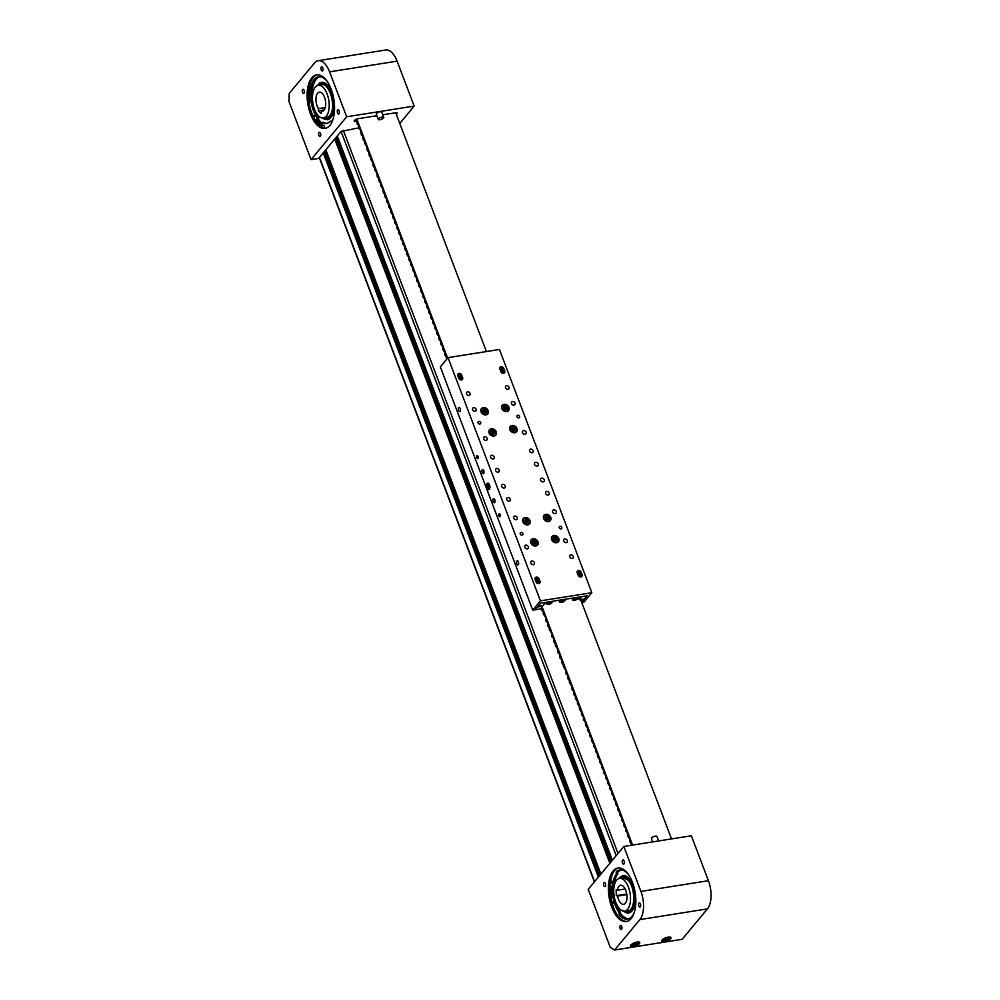 <?xml version="1.0" encoding="UTF-8"?>
<svg xmlns="http://www.w3.org/2000/svg" width="1000" height="1000" viewBox="0 0 1000 1000"><rect width="100%" height="100%" fill="white"/><g stroke="black" fill="none" stroke-linecap="round" stroke-linejoin="round"><path stroke-width="1.5" d="M337.188 138.062L337.9 137.95M336.287 137.2L611.788 860.975M325.7 151.888L326.413 151.775M324.8 151.025L600.3 874.788M640.325 906.888A2.112 1.025 81 0 1 639.95 907.113A2.112 1.025 81 0 1 638.688 905.612A2.112 1.025 81 0 1 638.913 903.188A2.112 1.025 81 0 1 639.288 902.95A2.112 1.025 81 0 1 640.55 904.463A2.112 1.025 81 0 1 640.325 906.888M621.638 929.362A2.112 1.025 81 0 1 621.263 929.6A2.112 1.025 81 0 1 620.013 928.088A2.112 1.025 81 0 1 620.237 925.662A2.112 1.025 81 0 1 620.612 925.438A2.112 1.025 81 0 1 621.862 926.938A2.112 1.025 81 0 1 621.638 929.362M623.987 863.888A2.112 1.025 81 0 1 623.612 864.125A2.112 1.025 81 0 1 622.35 862.613A2.112 1.025 81 0 1 622.575 860.188A2.112 1.025 81 0 1 622.95 859.95A2.112 1.025 81 0 1 624.212 861.462A2.112 1.025 81 0 1 623.987 863.888M605.312 886.363A2.112 1.025 81 0 1 604.938 886.6A2.112 1.025 81 0 1 603.675 885.1A2.112 1.025 81 0 1 603.9 882.663A2.112 1.025 81 0 1 604.275 882.438A2.112 1.025 81 0 1 605.538 883.938A2.112 1.025 81 0 1 605.312 886.363M611.912 897.9A28.163 13.738 81 0 1 610.988 886.025M661.988 940.1A4.975 1.713 159.2 0 0 661.625 941.188A4.975 1.713 159.2 0 0 665.6 941.438A4.975 1.713 159.2 0 0 670.55 938.75A4.975 1.713 159.2 0 0 670.913 937.663A4.975 1.713 159.2 0 0 666.938 937.412A4.975 1.713 159.2 0 0 661.988 940.1M630.825 945.037A4.975 1.713 159.2 0 0 630.462 946.125A4.975 1.713 159.2 0 0 634.438 946.375A4.975 1.713 159.2 0 0 639.388 943.675A4.975 1.713 159.2 0 0 639.75 942.588A4.975 1.713 159.2 0 0 635.775 942.35A4.975 1.713 159.2 0 0 630.825 945.037M626.987 921.413A27.1 13.225 81 0 1 611.3 901.338A27.1 13.225 81 0 1 614.375 870.775A27.1 13.225 81 0 1 618.525 867.938M631.15 918.575A27.1 13.225 81 0 1 626.35 921.55A27.1 13.225 81 0 1 610.163 902.188A27.1 13.225 81 0 1 613.075 870.987A27.1 13.225 81 0 1 617.875 868A27.1 13.225 81 0 1 634.05 887.375A27.1 13.225 81 0 1 631.15 918.575M612.35 897.463A27.1 13.225 81 0 1 611.512 886.663M610.325 947.475L588.237 889.312L623.837 846.462L640.913 891.413A21.075 10.288 81 0 1 639.9 919.587L614.637 950L610.325 947.475M614.637 950L682.15 939.312L707.412 908.9A21.075 10.288 81 0 0 708.425 880.713L691.35 835.775L623.837 846.462M617.562 896.075L616.312 895.638L616.15 889.775L617.4 890.212A9.637 4.7 81 0 1 620.6 885.263A9.637 4.7 81 0 1 621.838 885.387A9.637 4.7 81 0 1 626.912 895.275A9.637 4.7 81 0 1 623.612 904.3A9.637 4.7 81 0 1 622.388 904.163A9.637 4.7 81 0 1 617.562 896.075L626.838 894.613M622.575 910.913A16.562 8.075 81 0 1 613.862 893.925A16.562 8.075 81 0 1 619.525 878.413A16.562 8.075 81 0 1 621.638 878.637A16.562 8.075 81 0 1 630.363 895.625A16.562 8.075 81 0 1 624.7 911.137A16.562 8.075 81 0 1 622.575 910.913M617.4 890.212L625.188 888.975M616.312 895.638L626.75 893.988M618.375 878.775L622.775 875.462A18.975 9.262 81 0 1 628.525 877.987A18.975 9.262 81 0 1 635.363 898.425A18.975 9.262 81 0 1 628.713 912.938C627.275 913.475 625.237 912.6 622.612 910.312M621.388 869.912A24.7 12.05 -99 0 0 617.712 872.288L617.938 871.375A24.887 12.138 81 0 1 620.562 869.875M613.237 887.638A24.7 12.05 -99 0 0 613.938 896.65M620.5 913.388A24.7 12.05 -99 0 0 622.125 915.3A24.7 12.05 -99 0 0 629.1 918.65M613.013 901.25L613.25 903.337L613.013 901.25M611.638 881.112L611.875 883.188L611.638 881.112M618.1 916.213A28.163 13.738 81 0 1 611.087 898.725L613.013 896.787A23.575 11.5 -99 0 0 618.85 912.337L619.338 915.05A24.887 12.138 -99 0 0 627.562 919.112A24.887 12.138 -99 0 0 634.425 911.95M628.525 874.638A24.887 12.138 -99 0 0 619.775 869.95A24.887 12.138 -99 0 0 616.388 871.625L616.263 874.212A23.575 11.5 -99 0 0 612.4 887.775L610.163 884.987A28.163 13.738 81 0 1 613.875 871.413M628.337 918.938A24.887 12.138 81 0 1 620.9 914.812L620.413 912.1A23.575 11.5 81 0 1 616.35 903.737M613.975 887.138A23.575 11.5 81 0 1 617.825 873.962L617.712 872.3L616.15 872.55M613.925 887.537L612.4 887.775M617.825 873.962L616.263 874.212M620.413 912.1L618.85 912.337M614.225 896.6L613.013 896.787M634.95 945.125L637.25 943.888L637.312 942.85L632.762 944.3L632.712 945.337L634.95 945.125L634.312 943.462M636.875 942.887L637.25 943.888M666.1 940.188L668.4 938.95L668.462 937.913L663.925 939.375L663.863 940.4L666.1 940.188L665.475 938.538M668.025 937.95L668.4 938.95M321.3 67.05A2.112 1.025 -99 0 0 321.075 69.475A2.112 1.025 -99 0 0 322.325 70.987A2.112 1.025 -99 0 0 322.7 70.75A2.112 1.025 -99 0 0 322.925 68.325A2.112 1.025 -99 0 0 321.675 66.825A2.112 1.025 -99 0 0 321.3 67.05M302.613 89.537A2.112 1.025 -99 0 0 302.387 91.962A2.112 1.025 -99 0 0 303.65 93.462A2.112 1.025 -99 0 0 304.025 93.238A2.112 1.025 -99 0 0 304.25 90.812A2.112 1.025 -99 0 0 302.987 89.3A2.112 1.025 -99 0 0 302.613 89.537M337.625 110.05A2.112 1.025 -99 0 0 337.4 112.475A2.112 1.025 -99 0 0 338.663 113.987A2.112 1.025 -99 0 0 339.038 113.75A2.112 1.025 -99 0 0 339.263 111.325A2.112 1.025 -99 0 0 338 109.812A2.112 1.025 -99 0 0 337.625 110.05M318.95 132.525A2.112 1.025 -99 0 0 318.725 134.95A2.112 1.025 -99 0 0 319.988 136.463A2.112 1.025 -99 0 0 320.363 136.225A2.112 1.025 -99 0 0 320.588 133.8A2.112 1.025 -99 0 0 319.325 132.3A2.112 1.025 -99 0 0 318.95 132.525M316.262 120.487A28.163 13.738 -99 0 0 323.45 128.025M396.3 114.325A3.013 1.037 159.2 0 0 397 113.725A3.013 1.037 159.2 0 0 397.212 113.075A3.013 1.037 159.2 0 0 395.55 112.762L382.8 114.775M311.788 77.85A27.1 13.225 -99 0 0 308.888 109.05A27.1 13.225 -99 0 0 325.062 128.412A27.1 13.225 -99 0 0 329.862 125.438A27.1 13.225 -99 0 0 332.775 94.237A27.1 13.225 -99 0 0 316.588 74.875A27.1 13.225 -99 0 0 311.788 77.85M325.712 128.275A27.1 13.225 81 0 1 310.012 108.2A27.1 13.225 81 0 1 313.087 77.638A27.1 13.225 81 0 1 317.238 74.8M322.188 126.237A27.1 13.225 81 0 1 316.938 120.375M311.05 159.625L346.662 116.775L329.588 71.838A21.075 10.288 -99 0 0 318.25 60.688A21.075 10.288 -99 0 0 314.513 63L289.25 93.413L288.962 101.463L311.05 159.625L318.65 158.425L341.1 131.4L358.663 127.9M376.9 115.712L358.162 118.675A3.013 1.037 159.2 0 0 355.312 119.738A3.013 1.037 159.2 0 0 354.2 121.137A3.013 1.037 159.2 0 0 355.863 121.45L356.55 121.337M399.762 123.438L414.162 106.088L397.1 61.15A21.075 10.288 -99 0 0 385.763 50L318.25 60.688M346.662 116.775L414.162 106.088M324.162 109.95L318.212 110.887L321.213 113.362L321.45 111.137A9.637 4.7 -99 0 0 322.337 111.163A9.637 4.7 -99 0 0 325.625 105.588A9.637 4.7 -99 0 0 319.325 92.125A9.637 4.7 -99 0 0 316.038 97.688A9.637 4.7 -99 0 0 318.45 108.663L325.25 107.587M312.587 94.85A16.562 8.075 -99 0 0 323.413 118A16.562 8.075 -99 0 0 329.062 108.425A16.562 8.075 -99 0 0 318.238 85.288A16.562 8.075 -99 0 0 312.587 94.85M318.212 110.887L318.45 108.663M323.162 110.862L321.45 111.137M319.262 83.312A18.975 9.262 81 0 1 321.5 82.325A18.975 9.262 81 0 1 333.15 97.212A18.975 9.262 81 0 1 329.663 118.812A18.975 9.262 81 0 1 327.425 119.8L322.212 118.012M320.1 76.775A24.7 12.05 -99 0 0 317.688 77.962A24.7 12.05 -99 0 0 312.425 102.037M318.188 118.763A24.7 12.05 -99 0 0 321.775 123.062M313.875 115.487L314.562 117.025L313.875 115.487M323.875 125.25L324.55 126.8L323.875 125.25M327.238 81.5A24.887 12.138 -99 0 0 318.488 76.812A24.887 12.138 -99 0 0 310.075 100.9L311.3 102.713A23.575 11.5 -99 0 0 317.238 118.15L315.512 120.6L317.075 120.363L318.8 117.9A23.575 11.5 81 0 1 314.862 110.113M327.013 123.375A23.575 11.5 81 0 1 323.263 122.275L321.712 122.525A23.575 11.5 -99 0 0 326.25 123.55A23.575 11.5 -99 0 0 330.225 121.2L331.613 121.962A24.887 12.138 -99 0 0 333.15 118.825M332.05 121.213L330.225 121.2M312.762 102.362L311.625 100.65A24.887 12.138 81 0 1 319.275 76.737M315.512 120.6A28.163 13.738 81 0 1 308.5 98.338M326.125 128.15A28.163 13.738 81 0 1 322.325 127.263L321.712 122.525M311.3 102.713L312.775 102.475M317.238 118.15L318.8 117.9M376.388 114.262A2.925 1 -20.8 0 1 376.3 114.125A2.925 1 -20.8 0 1 376.287 113.975A2.925 1 -20.8 0 1 378.888 112.075A2.925 1 -20.8 0 1 381.763 112.05A2.925 1 -20.8 0 1 381.788 112.212M378.288 119.262A2.925 1 -20.8 0 1 380.9 117.362A2.925 1 -20.8 0 1 383.775 117.338A2.925 1 -20.8 0 1 383.8 117.5A2.925 1 -20.8 0 1 381.188 119.4A2.925 1 -20.8 0 1 378.312 119.412A2.925 1 -20.8 0 1 378.288 119.262M658.65 840.95L656.938 836.45A2.925 1 159.2 0 0 654.6 836.312A2.925 1 159.2 0 0 651.688 837.887A2.925 1 159.2 0 0 651.475 838.525L652.75 841.888M489.35 489.338A3.312 1.613 81 0 1 488.762 489.7A3.312 1.613 81 0 1 486.788 487.337A3.312 1.613 81 0 1 487.137 483.525A3.312 1.613 81 0 1 487.725 483.162A3.312 1.613 81 0 1 489.712 485.525A3.312 1.613 81 0 1 489.35 489.338M488.5 484.237A3.312 1.613 81 0 1 488.725 483.6M460.05 411.337A2.112 1.025 81 0 1 459.688 411.562A2.112 1.025 81 0 1 458.425 410.062A2.112 1.025 81 0 1 458.65 407.638A2.112 1.025 81 0 1 459.025 407.4A2.112 1.025 81 0 1 460.275 408.913A2.112 1.025 81 0 1 460.05 411.337M477.938 458.387A1.5 0.737 81 0 1 477.663 458.562A1.5 0.737 81 0 1 476.763 457.488A1.5 0.737 81 0 1 476.925 455.75A1.5 0.737 81 0 1 477.2 455.588A1.5 0.737 81 0 1 478.088 456.662A1.5 0.737 81 0 1 477.938 458.387M483.65 473.462A2.112 1.025 81 0 1 483.288 473.7A2.112 1.025 81 0 1 482.025 472.188A2.112 1.025 81 0 1 482.25 469.762A2.112 1.025 81 0 1 482.625 469.525A2.112 1.025 81 0 1 483.888 471.037A2.112 1.025 81 0 1 483.65 473.462M494.7 502.55A2.112 1.025 81 0 1 494.325 502.775A2.112 1.025 81 0 1 493.075 501.275A2.112 1.025 81 0 1 493.3 498.837A2.112 1.025 81 0 1 493.675 498.612A2.112 1.025 81 0 1 494.925 500.112A2.112 1.025 81 0 1 494.7 502.55M518.3 564.675A2.112 1.025 81 0 1 517.925 564.9A2.112 1.025 81 0 1 516.675 563.4A2.112 1.025 81 0 1 516.9 560.975A2.112 1.025 81 0 1 517.275 560.737A2.112 1.025 81 0 1 518.525 562.25A2.112 1.025 81 0 1 518.3 564.675M500.025 516.55A1.5 0.737 81 0 1 499.762 516.725A1.5 0.737 81 0 1 498.862 515.65A1.5 0.737 81 0 1 499.025 513.913A1.5 0.737 81 0 1 499.288 513.75A1.5 0.737 81 0 1 500.188 514.825A1.5 0.737 81 0 1 500.025 516.55M559.987 526.287A1.5 1.212 39.7 0 0 560.988 528.925A1.5 1.212 39.7 0 0 559.987 526.287M478.862 421.413A1.5 1.212 39.7 0 0 479.862 424.062A1.5 1.212 39.7 0 0 478.862 421.413M517.8 415.25A1.5 1.212 39.7 0 0 518.812 417.887A1.5 1.212 39.7 0 0 517.8 415.25M521.038 532.45A1.5 1.212 39.7 0 0 522.038 535.1A1.5 1.212 39.7 0 0 521.038 532.45M553.837 535.462A4.138 3.325 39.7 0 0 552.025 536.45A4.138 3.325 39.7 0 0 552.225 540.725A4.138 3.325 39.7 0 0 556.6 542.725A4.138 3.325 39.7 0 0 558.4 541.737A4.138 3.325 39.7 0 0 558.2 537.45A4.138 3.325 39.7 0 0 553.837 535.462M545.8 514.312A4.138 3.325 39.7 0 0 544 515.3A4.138 3.325 39.7 0 0 544.2 519.575A4.138 3.325 39.7 0 0 548.562 521.575A4.138 3.325 39.7 0 0 550.363 520.588A4.138 3.325 39.7 0 0 550.163 516.3A4.138 3.325 39.7 0 0 545.8 514.312M525.025 517.6A4.138 3.325 39.7 0 0 523.225 518.587A4.138 3.325 39.7 0 0 523.425 522.863A4.138 3.325 39.7 0 0 527.788 524.862A4.138 3.325 39.7 0 0 529.6 523.875A4.138 3.325 39.7 0 0 529.4 519.6A4.138 3.325 39.7 0 0 525.025 517.6M533.062 538.75A4.138 3.325 39.7 0 0 531.263 539.738A4.138 3.325 39.7 0 0 531.462 544.012A4.138 3.325 39.7 0 0 535.825 546.013A4.138 3.325 39.7 0 0 537.625 545.025A4.138 3.325 39.7 0 0 537.425 540.75A4.138 3.325 39.7 0 0 533.062 538.75M504.025 404.325A4.138 3.325 39.7 0 0 502.225 405.312A4.138 3.325 39.7 0 0 502.413 409.6A4.138 3.325 39.7 0 0 506.788 411.6A4.138 3.325 39.7 0 0 508.587 410.613A4.138 3.325 39.7 0 0 508.387 406.325A4.138 3.325 39.7 0 0 504.025 404.325M512.062 425.475A4.138 3.325 39.7 0 0 510.25 426.463A4.138 3.325 39.7 0 0 510.45 430.75A4.138 3.325 39.7 0 0 514.825 432.75A4.138 3.325 39.7 0 0 516.625 431.763A4.138 3.325 39.7 0 0 516.425 427.475A4.138 3.325 39.7 0 0 512.062 425.475M491.287 428.762A4.138 3.325 39.7 0 0 489.487 429.75A4.138 3.325 39.7 0 0 489.675 434.038A4.138 3.325 39.7 0 0 494.05 436.037A4.138 3.325 39.7 0 0 495.85 435.05A4.138 3.325 39.7 0 0 495.65 430.763A4.138 3.325 39.7 0 0 491.287 428.762M483.25 407.612A4.138 3.325 39.7 0 0 481.45 408.6A4.138 3.325 39.7 0 0 481.65 412.887A4.138 3.325 39.7 0 0 486.012 414.888A4.138 3.325 39.7 0 0 487.812 413.9A4.138 3.325 39.7 0 0 487.612 409.613A4.138 3.325 39.7 0 0 483.25 407.612M531.888 561A2.112 1.688 39.7 0 0 533.288 564.7A2.112 1.688 39.7 0 0 531.888 561M525.862 545.138A2.112 1.688 39.7 0 0 527.263 548.837A2.112 1.688 39.7 0 0 525.862 545.138M514.812 516.062A2.112 1.688 39.7 0 0 516.213 519.763A2.112 1.688 39.7 0 0 514.812 516.062M530.662 449.087A2.112 1.688 39.7 0 0 532.062 452.788A2.112 1.688 39.7 0 0 530.662 449.087M546.725 491.388A2.112 1.688 39.7 0 0 548.138 495.087A2.112 1.688 39.7 0 0 546.725 491.388M507.788 497.55A2.112 1.688 39.7 0 0 509.188 501.25A2.112 1.688 39.7 0 0 507.788 497.55M491.712 455.25A2.112 1.688 39.7 0 0 493.125 458.95A2.112 1.688 39.7 0 0 491.712 455.25M496.737 468.475A2.112 1.688 39.7 0 0 498.137 472.175A2.112 1.688 39.7 0 0 496.737 468.475M512.587 401.5A2.112 1.688 39.7 0 0 513.987 405.2A2.112 1.688 39.7 0 0 512.587 401.5M523.625 430.575A2.112 1.688 39.7 0 0 525.037 434.288A2.112 1.688 39.7 0 0 523.625 430.575M467.612 391.8A2.112 1.688 39.7 0 0 469.012 395.5A2.112 1.688 39.7 0 0 467.612 391.8M473.638 407.663A2.112 1.688 39.7 0 0 475.037 411.362A2.112 1.688 39.7 0 0 473.638 407.663M484.688 436.75A2.112 1.688 39.7 0 0 486.087 440.45A2.112 1.688 39.7 0 0 484.688 436.75M553.763 509.888A2.112 1.688 39.7 0 0 555.163 513.6A2.112 1.688 39.7 0 0 553.763 509.888M564.8 538.975A2.112 1.688 39.7 0 0 566.213 542.675A2.112 1.688 39.7 0 0 564.8 538.975M570.837 554.837A2.112 1.688 39.7 0 0 572.238 558.538A2.112 1.688 39.7 0 0 570.837 554.837M535.688 462.3A2.112 1.688 39.7 0 0 537.087 466.012A2.112 1.688 39.7 0 0 535.688 462.3M541.712 478.162A2.112 1.688 39.7 0 0 543.112 481.875A2.112 1.688 39.7 0 0 541.712 478.162M502.762 484.338A2.112 1.688 39.7 0 0 504.162 488.038A2.112 1.688 39.7 0 0 502.762 484.338M506.562 385.637A2.112 1.688 39.7 0 0 507.962 389.338A2.112 1.688 39.7 0 0 506.562 385.637M500.85 371.688A2.263 1.812 39.7 0 0 504.738 371.062L503.738 368.425A2.263 1.812 39.7 0 0 499.837 369.038L501.025 372.062M503.375 370.112L504.05 371.9A2.263 1.812 -140.3 0 1 504.113 373.175M458.787 378.35A2.263 1.812 39.7 0 0 462.675 377.725L461.675 375.087A2.263 1.812 39.7 0 0 457.775 375.7L458.963 378.725M461.312 376.775L461.987 378.562A2.263 1.812 -140.3 0 1 462.05 379.825M580.875 576.925A2.263 1.812 39.7 0 0 582.075 574.637L581.062 572A2.263 1.812 39.7 0 0 577.175 572.612L578.175 575.262A2.263 1.812 39.7 0 0 580.875 576.925M538.812 583.587A2.263 1.812 39.7 0 0 540.013 581.3L539 578.663A2.263 1.812 39.7 0 0 535.112 579.275L536.112 581.912A2.263 1.812 39.7 0 0 538.812 583.587M460.75 377.463L461.213 378.688A1.35 1.087 -140.3 0 1 460.712 380M502.812 370.8L503.275 372.025A1.35 1.087 -140.3 0 1 502.775 373.338M579.688 573.188L579.6 572.95A1.35 1.087 39.7 0 0 577.2 572.675M537.625 579.85L537.537 579.612A1.35 1.087 39.7 0 0 535.138 579.338M448.025 357.625L440.325 366.887L532.725 610.112L540.413 600.85L591.825 592.712L499.438 349.487L448.025 357.625L540.413 600.85M532.725 610.112L535.188 609.725L540.638 603.162L587.125 595.8L581.675 602.35L584.125 601.975L591.825 592.712M538.538 580.075L538.312 579.487A2.263 1.812 39.7 0 0 535.05 578M580.6 573.413L580.375 572.825A2.263 1.812 39.7 0 0 577.112 571.337M512.925 430.938L514.75 430.75L515.163 429.062L513.725 427.562L511.887 427.738L511.488 429.438L512.925 430.938M514.087 430.825L512.8 428.663L511.637 428.787M512.263 430.238L513.725 427.562M512.6 430.6L515.163 429.062M494.325 433.625L494.1 431.775L492.337 430.7L490.788 431.45L491 433.3L492.762 434.387L494.325 433.625M493.325 434.113L493.188 432.887L490.863 432.075M491.337 433.5L492.337 430.7M491.75 433.762L494.1 431.775M486.287 412.475L486.075 410.625L484.3 409.55L482.75 410.3L482.962 412.15L484.738 413.237L486.287 412.475M485.288 412.962L485.15 411.737L482.825 410.925M483.3 412.35L484.3 409.55M483.725 412.612L486.075 410.625M506.838 409.487L507.062 407.738L505.5 406.337L503.738 406.7L503.525 408.462L505.075 409.85L506.838 409.487M506.037 409.663L504.588 407.45L503.625 407.65M504.188 409.05L505.5 406.337M504.575 409.4L507.062 407.738M528.188 522.087L527.55 520.25L525.65 519.525L524.4 520.65L525.05 522.487L526.938 523.212L528.188 522.087M527.2 522.975L526.625 521.35L524.475 520.862M524.975 522.275L524.725 520.638L525.65 519.525M525.325 522.6L527.55 520.25M548.938 518.9L548.413 517.05L546.538 516.225L545.2 517.263L545.725 519.113L547.6 519.925L548.938 518.9M547.925 519.675L547.487 518.162L545.288 517.587M545.788 519.138L546.538 516.225M546.15 519.3L548.413 517.05M556.362 538.112L554.462 537.388L553.2 538.513L553.85 540.35L555.737 541.075L557 539.95L556.362 538.112L555.438 539.212L553.288 538.725M556 540.837L555.438 539.212L554.138 540.462M553.775 540.163L553.538 538.5L554.462 537.388M536.075 543.65L535.913 541.812L534.175 540.688L532.587 541.388L532.737 543.225L534.487 544.362L536.075 543.65M535.1 544.087L535 542.925L532.65 542.062M533.125 543.475L534.175 540.688M533.55 543.75L535.913 541.812M487.788 486.525A1.5 0.737 -99 0 0 489.05 487.65A1.5 0.737 -99 0 0 489.225 486.25A1.5 0.737 -99 0 0 488.638 485.025A1.5 0.737 -99 0 0 487.788 486.525M487.75 484.738L489.162 484.162L487.788 484.637L488.812 484.487L489.6 486.225L489.375 488.113L488.35 488.263L489.263 488.038L489.475 486.25L488.725 484.6L487.75 484.738L488.288 488.175M488.625 488.488L489.263 488.038M489.475 486.25L489.375 488.113M489.538 484.988L489.2 484.237M487.788 484.637L488.725 484.6M489.137 484.137L487.987 484.325M586.987 595.825L582.062 596.6L579.362 599.85L584.288 599.075L586.987 595.825M538.075 606.388L543.013 605.612L545.7 602.362L540.775 603.138L538.038 606.3M578.35 597.188L579.362 599.85M537.55 606.888L535.25 609.65M541.337 608.787L535.288 609.75M583.6 599.175L580.837 600.138M537.788 606.587L541.35 606.375L537.575 606.987M583.8 599.663L581.65 602.25M562.463 601.788L563.938 600.363L561.1 601.275L562.463 601.788L562.075 600.75M563.663 600.388L563.9 601.013M576.15 598.288L573.85 599.688L576.45 599.275L577.112 598.475L576.15 598.288M576.087 598.312L576.45 599.275M574.462 598.95L574.825 599.888M550.188 602.4L547.888 603.8L550.487 603.387L551.15 602.587L550.188 602.4M550.125 602.425L550.487 603.387M548.5 603.062L548.862 603.987M538.713 581.438L537.325 581.138L538 582.413L538.713 581.438L537.312 581.55M537.513 582.038L538.025 580.913M580.775 574.775L579.388 574.475L580.062 575.75L580.775 574.775L579.375 574.888M579.575 575.375L580.087 574.25M457.725 375.538A2.112 1.688 -140.3 0 1 461.025 374.525A2.112 1.688 -140.3 0 1 461.25 376.863L460.662 377.575A2.112 1.688 -140.3 0 1 458.625 377.925M459.25 374.725L460.1 376.175L460.062 374.862L459.25 374.725M460.012 376.163L458.888 375.288M459.25 375.938L460.062 374.862M459.837 376.125L460.487 375.588M499.963 369.363A2.112 1.688 -140.3 0 0 503.312 370.2L503.4 368.288A2.112 1.688 -140.3 0 1 503.312 370.2L502.725 370.913A2.112 1.688 -140.3 0 1 500.688 371.262M502.45 368.562L501.05 368.263L501.725 369.538L502.45 368.562L501.05 368.675M501.238 369.162L501.75 368.038M447.612 358.113L356.8 119.038M447.05 358.8L444.85 354.787L444.875 352.388L442.837 349.5L442.863 347.1L440.825 344.212L440.85 341.812L438.825 338.925L438.85 336.525L436.812 333.638L436.838 331.238L434.8 328.35L434.9 326.138L432.8 323.062L432.825 320.662L430.788 317.775L430.887 315.562L428.775 312.488L428.875 310.275L426.775 307.2L426.8 304.8L424.762 301.913L424.862 299.7L422.75 296.625L422.85 294.413L420.75 291.337L420.775 288.938L418.738 286.05L418.837 283.837L416.725 280.763L416.825 278.55L414.725 275.475L414.812 273.263L412.713 270.188L412.738 267.787L410.7 264.9L410.8 262.688L408.7 259.613L408.787 257.4L406.688 254.325L406.712 251.925L404.675 249.037L404.775 246.825L402.663 243.75L402.762 241.537L400.662 238.463L400.688 236.062L398.65 233.175L398.75 230.963L396.637 227.887L396.737 225.675L394.637 222.6L394.663 220.2L392.625 217.312L392.725 215.1L390.613 212.025L390.712 209.812L388.612 206.737L388.638 204.338L386.6 201.45L386.7 199.237L384.588 196.163L384.688 193.95L383.425 193.088L382.612 188.475L380.575 185.588L380.675 183.375L378.562 180.3L378.663 178.088L377.4 177.225L376.65 172.8L374.55 169.725L374.575 167.325L373.375 166.65L372.638 162.225L370.525 159.15L370.625 156.938L369.363 156.075L368.55 151.463L367.35 150.787L366.613 146.363L364.5 143.287L364.6 141.075L363.338 140.213L362.525 135.6L361.325 134.925L360.588 130.5L358.475 127.425L358.575 125.213L357.312 124.35L356.5 119.738M486.413 351.55L395.7 112.737M580.65 599.65L671.538 838.913M541.35 606.375L542.1 610.812L543.362 611.663L543.263 613.875L545.375 616.95L546.112 621.388L547.312 622.05L548.125 626.675L549.388 627.525L549.288 629.738L551.4 632.812L552.137 637.25L553.337 637.913L554.15 642.537L555.413 643.388L555.312 645.6L557.425 648.675L558.162 653.112L559.362 653.775L560.175 658.4L561.438 659.25L562.188 663.688L563.45 664.538L563.35 666.75L565.462 669.825L566.2 674.262L567.4 674.925L568.212 679.55L569.475 680.4L569.375 682.613L571.487 685.688L572.225 690.125L573.425 690.788L574.237 695.413L575.5 696.263L575.4 698.475L577.513 701.55L577.413 703.775L579.45 706.65L579.425 709.062L581.525 712.125L581.425 714.35L583.538 717.412L583.438 719.638L585.475 722.513L585.45 724.925L587.55 727.987L587.45 730.212L589.562 733.275L589.462 735.5L591.5 738.375L591.475 740.788L593.575 743.85L593.475 746.075L595.588 749.137L595.487 751.363L597.525 754.237L597.5 756.65L599.6 759.712L599.513 761.938L601.613 765L601.512 767.225L603.625 770.288L603.525 772.513L605.562 775.387L605.538 777.8L607.638 780.863L607.537 783.088L609.65 786.15L609.55 788.375L611.587 791.25L611.562 793.662L613.663 796.725L613.562 798.95L615.675 802.013L615.575 804.237L617.612 807.113L617.587 809.525L619.688 812.588L619.587 814.812L621.625 817.688L621.6 820.1L623.638 822.975L623.612 825.387L625.638 828.263L625.612 830.675L627.65 833.55L627.625 835.962L629.663 838.838L629.637 841.25L631.838 845.2M541.712 605.812L632.6 845.075M343.312 130.338L618.013 853.487M341.075 131.438L616.188 855.675M337.3 135.988L612.413 860.225M335.662 137.963L610.763 862.2M334.75 139.062L609.862 863.3M325.812 149.812L600.925 874.05M324.175 151.788L599.288 876.025M323.263 152.875L598.375 877.113M319.475 157.425L594.587 881.663M708.425 880.713L640.913 891.413M707.412 908.9L639.9 919.587M620.462 878.263A17.163 8.375 81 0 1 627.75 879.613A17.163 8.375 81 0 1 633.862 900.263A17.163 8.375 81 0 1 625.65 910.987M623.9 911.175A18.375 8.963 -99 0 0 634.312 902.288A18.375 8.963 -99 0 0 627.925 878.587A18.375 8.963 -99 0 0 618.737 878.625M613.125 896.775A25.3 12.337 81 0 1 612.413 887.775M611.812 887.038A26.5 12.925 -99 0 0 612.612 897.2M617.938 871.375L616.388 871.625M620.9 914.812L619.338 915.05M620.525 913.763L618.962 914.013M631.05 944.788A4.513 1.55 159.2 0 0 634.913 945.775A4.513 1.55 159.2 0 0 638.787 943.612A4.513 1.55 159.2 0 0 638.438 941.988M631.125 946.05A4.812 1.65 -20.8 0 1 630.462 945.65M639.45 942.237A4.812 1.65 -20.8 0 1 639.212 942.975M662.2 939.862A4.513 1.55 159.2 0 0 666.062 940.837A4.513 1.55 159.2 0 0 669.95 938.675A4.513 1.55 159.2 0 0 669.587 937.05M662.275 941.112A4.812 1.65 -20.8 0 1 661.625 940.725M670.6 937.312A4.812 1.65 -20.8 0 1 670.375 938.037M329.588 71.838L397.1 61.15M355.238 119.787L355.863 121.45M319.175 85.138A17.163 8.375 81 0 1 319.237 85.087A17.163 8.375 81 0 1 331.25 95.55A17.163 8.375 81 0 1 328.65 117.2A17.163 8.375 81 0 1 324.363 117.85M322.612 118.05A18.375 8.963 -99 0 0 328.988 118.338A18.375 8.963 -99 0 0 331.763 95.162A18.375 8.963 -99 0 0 318.9 83.963A18.375 8.963 -99 0 0 317.45 85.487M321.875 84.7C329.15 82.475 337.75 108.7 328.8 116.65L327.05 117.425A16.562 8.075 -99 0 0 328.688 116.788M317.213 120.15A26.5 12.925 -99 0 0 322.113 125.588M321.938 124.288A25.3 12.337 81 0 1 317.663 119.513M310.075 100.9L311.625 100.65M310.475 101.9L312.038 101.65M504.05 371.9L504.738 371.062M461.987 378.562L462.675 377.725M460.238 379.85L461.213 378.688M502.3 373.188L503.275 372.025M538.312 579.487L539 578.663M580.375 572.825L581.062 572M514.012 426.325A3.613 2.9 39.7 0 0 510.05 427.925A3.613 2.9 39.7 0 0 512.625 432.175A3.613 2.9 39.7 0 0 516.587 430.575A3.613 2.9 39.7 0 0 514.012 426.325M509.613 428.288A3.912 3.137 -140.3 0 1 510.2 426.887A3.912 3.137 -140.3 0 1 513.962 426.213A3.912 3.137 -140.3 0 1 516.225 431.887A3.912 3.137 -140.3 0 1 514.95 432.725M489.487 430.662A3.613 2.9 39.7 0 0 491.213 435.138A3.613 2.9 39.7 0 0 495.613 434.425A3.613 2.9 39.7 0 0 493.888 429.938A3.613 2.9 39.7 0 0 489.487 430.662M488.837 431.575A3.912 3.137 -140.3 0 1 489.125 430.637A3.912 3.137 -140.3 0 1 489.425 430.175A3.912 3.137 -140.3 0 1 494.175 430.05A3.912 3.137 -140.3 0 1 495.75 434.712A3.912 3.137 -140.3 0 1 495.45 435.175A3.912 3.137 -140.3 0 1 494.175 436.012M481.45 409.513A3.613 2.9 39.7 0 0 483.188 413.988A3.613 2.9 39.7 0 0 487.575 413.275A3.613 2.9 39.7 0 0 485.85 408.787A3.613 2.9 39.7 0 0 481.45 409.513M486.95 414.588L487.738 413.55A3.912 3.137 -140.3 0 1 487.413 414.025A3.912 3.137 -140.3 0 1 486.15 414.862M480.8 410.425A3.912 3.137 -140.3 0 1 481.087 409.487A3.912 3.137 -140.3 0 1 481.388 409.025A3.912 3.137 -140.3 0 1 486.112 408.875A3.912 3.137 -140.3 0 1 487.738 413.525M502.6 405.688A3.613 2.9 39.7 0 0 503.3 410.213A3.613 2.9 39.7 0 0 507.975 410.513A3.613 2.9 39.7 0 0 507.275 405.975A3.613 2.9 39.7 0 0 502.6 405.688M501.575 407.137A3.912 3.137 -140.3 0 1 502.163 405.737A3.912 3.137 -140.3 0 1 502.262 405.625A3.912 3.137 -140.3 0 1 507.25 405.875A3.912 3.137 -140.3 0 1 508.188 410.737A3.912 3.137 -140.3 0 1 508.088 410.85A3.912 3.137 -140.3 0 1 506.912 411.575M523.013 520.125A3.613 2.9 39.7 0 0 525.688 524.338A3.613 2.9 39.7 0 0 529.575 522.612A3.613 2.9 39.7 0 0 526.9 518.413A3.613 2.9 39.7 0 0 523.013 520.125M522.587 520.4A3.912 3.137 -140.3 0 1 522.625 520.163A3.912 3.137 -140.3 0 1 523.175 519A3.912 3.137 -140.3 0 1 527.537 518.638A3.912 3.137 -140.3 0 1 529.738 522.85A3.912 3.137 -140.3 0 1 529.188 524.012A3.912 3.137 -140.3 0 1 527.925 524.837M543.825 516.663A3.613 2.9 39.7 0 0 546.263 520.962A3.613 2.9 39.7 0 0 550.312 519.5A3.613 2.9 39.7 0 0 547.875 515.2A3.613 2.9 39.7 0 0 543.825 516.663M550.462 519.763A3.912 3.137 -140.3 0 1 549.963 520.725A3.912 3.137 -140.3 0 1 548.7 521.55M543.35 517.112A3.912 3.137 -140.3 0 1 543.438 516.675A3.912 3.137 -140.3 0 1 543.938 515.712A3.912 3.137 -140.3 0 1 548.375 515.388A3.912 3.137 -140.3 0 1 550.487 519.675M552.925 541.163A3.613 2.9 39.7 0 0 557.638 541.788A3.613 2.9 39.7 0 0 557.275 537.3A3.613 2.9 39.7 0 0 552.562 536.675A3.613 2.9 39.7 0 0 552.925 541.163M551.388 538.263A3.912 3.137 -140.3 0 1 551.975 536.862A3.912 3.137 -140.3 0 1 557.325 537.25A3.912 3.137 -140.3 0 1 558 541.875A3.912 3.137 -140.3 0 1 556.725 542.7M531.312 540.562A3.613 2.9 39.7 0 0 532.9 545.062A3.613 2.9 39.7 0 0 537.35 544.487A3.613 2.9 39.7 0 0 535.763 539.975A3.613 2.9 39.7 0 0 531.312 540.562M530.612 541.55A3.912 3.137 -140.3 0 1 530.95 540.525A3.912 3.137 -140.3 0 1 531.2 540.15A3.912 3.137 -140.3 0 1 536 540.062A3.912 3.137 -140.3 0 1 537.487 544.788A3.912 3.137 -140.3 0 1 537.225 545.163A3.912 3.137 -140.3 0 1 535.962 545.988M580.712 599.8L583.663 599.325M562.562 600.138A2.712 0.938 159.2 0 0 559.95 601.962A2.712 0.938 159.2 0 0 562.438 602.15A2.712 0.938 159.2 0 0 565.062 600.325A2.712 0.938 159.2 0 0 562.562 600.138M560.112 602.275A3.013 1.037 -20.8 0 1 559.587 601.95A3.013 1.037 -20.8 0 1 562.475 599.75A3.013 1.037 -20.8 0 1 562.85 599.65M564.175 599.438A3.013 1.037 -20.8 0 1 565.212 599.8A3.013 1.037 -20.8 0 1 565.037 600.413M574.45 600.325A2.712 0.938 159.2 0 0 577.825 598.713A2.712 0.938 159.2 0 0 576.525 597.837A2.712 0.938 159.2 0 0 573.15 599.45A2.712 0.938 159.2 0 0 574.45 600.325M577.163 597.375A3.013 1.037 -20.8 0 1 578.2 597.75A3.013 1.037 -20.8 0 1 578.025 598.35M573.1 600.225A3.013 1.037 -20.8 0 1 572.575 599.888A3.013 1.037 -20.8 0 1 575.825 597.587M548.488 604.438A2.712 0.938 159.2 0 0 551.862 602.825A2.712 0.938 159.2 0 0 550.55 601.95A2.712 0.938 159.2 0 0 547.188 603.562A2.712 0.938 159.2 0 0 548.488 604.438M551.2 601.487A3.013 1.037 -20.8 0 1 552.238 601.862A3.013 1.037 -20.8 0 1 552.062 602.463M547.137 604.338A3.013 1.037 -20.8 0 1 546.6 604A3.013 1.037 -20.8 0 1 549.862 601.7M536.438 582.163A1.963 1.575 39.7 0 0 539.6 581.163A1.963 1.575 39.7 0 0 536.438 582.163M539.263 583.462L539.675 581.163A2.112 1.688 -140.3 0 1 538.288 583.6M536.075 581.8A2.112 1.688 -140.3 0 1 539.637 581.15M578.5 575.5A1.963 1.575 39.7 0 0 581.663 574.5A1.963 1.575 39.7 0 0 578.5 575.5M578.138 575.15A2.112 1.688 -140.3 0 1 581.725 574.538A2.112 1.688 -140.3 0 1 580.35 576.938M460.637 377.088A1.963 1.575 39.7 0 0 458.725 373.812A1.963 1.575 39.7 0 0 460.637 377.088M457.688 374.55L458.612 373.738C460.938 373.75 461.825 374.8 461.25 376.863A2.112 1.688 -140.3 0 1 457.9 376.012M500.163 369.288A1.963 1.575 39.7 0 0 503.325 368.288A1.963 1.575 39.7 0 0 500.163 369.288M499.787 368.875A2.112 1.688 -140.3 0 1 503.363 368.275M612.312 860.337L337.2 136.1M600.825 874.163L325.712 149.925M594.4 881.9L319.288 157.662M619.525 878.413L624.812 877.575M624.7 911.137L629.987 910.3M623.15 877.837L627.825 879.95C635.662 886.938 635.462 910.662 628.337 910.562M611.725 886.938L612.537 897.275M630.4 945.537L634.9 945.8C639 943.662 640.5 942.438 639.412 942.113M661.562 940.6L666.062 940.863C670.163 938.725 671.663 937.5 670.575 937.188M323.413 118L328.638 117.175M318.238 85.288L323.525 84.45M321.5 82.325L317.087 85.65M317.137 120.25L322.15 125.9M381.763 112.05L383.775 117.338M376.3 114.125L378.312 119.412M515.763 432.45L516.225 431.887C517.425 429.613 516.7 427.713 514.012 426.188L509.738 427.438M494.988 435.737L495.763 434.7C495.737 430.025 493.625 428.525 489.425 430.175L488.963 430.725M480.925 409.575L481.388 409.025C485.6 407.375 487.713 408.875 487.738 413.55M507.725 411.3L508.188 410.737C508.888 406 506.912 404.288 502.262 405.613L501.7 406.287M528.725 524.562L529.763 522.8C529 518.513 526.812 517.25 523.175 519L522.712 519.562M549.5 521.275L550.487 519.725C549.913 515.312 547.737 513.987 543.938 515.712L543.475 516.275M557.537 542.425L557.375 537.225C555.388 535.55 553.587 535.425 551.975 536.862L551.512 537.425M536.763 545.712L537.5 544.775C537.587 540.062 535.487 538.525 531.2 540.15L530.737 540.712M487.863 484.575L487.525 486.538L489.288 488.4M488.45 488.312L489.137 488.425M558.95 600.262L559.587 601.95L562.438 602.175C564.975 600.9 565.9 600.112 565.212 599.8L565.025 599.3M571.925 598.2L572.575 599.888L574.4 600.363L578.013 597.238M545.962 602.312L546.6 604L548.438 604.475L552.038 601.35M535.788 581.05L536.337 580.388L539.675 581.163M581.325 576.8L581.737 574.5L578.4 573.725L577.85 574.388M499.75 367.887L503.4 368.288"/></g></svg>

